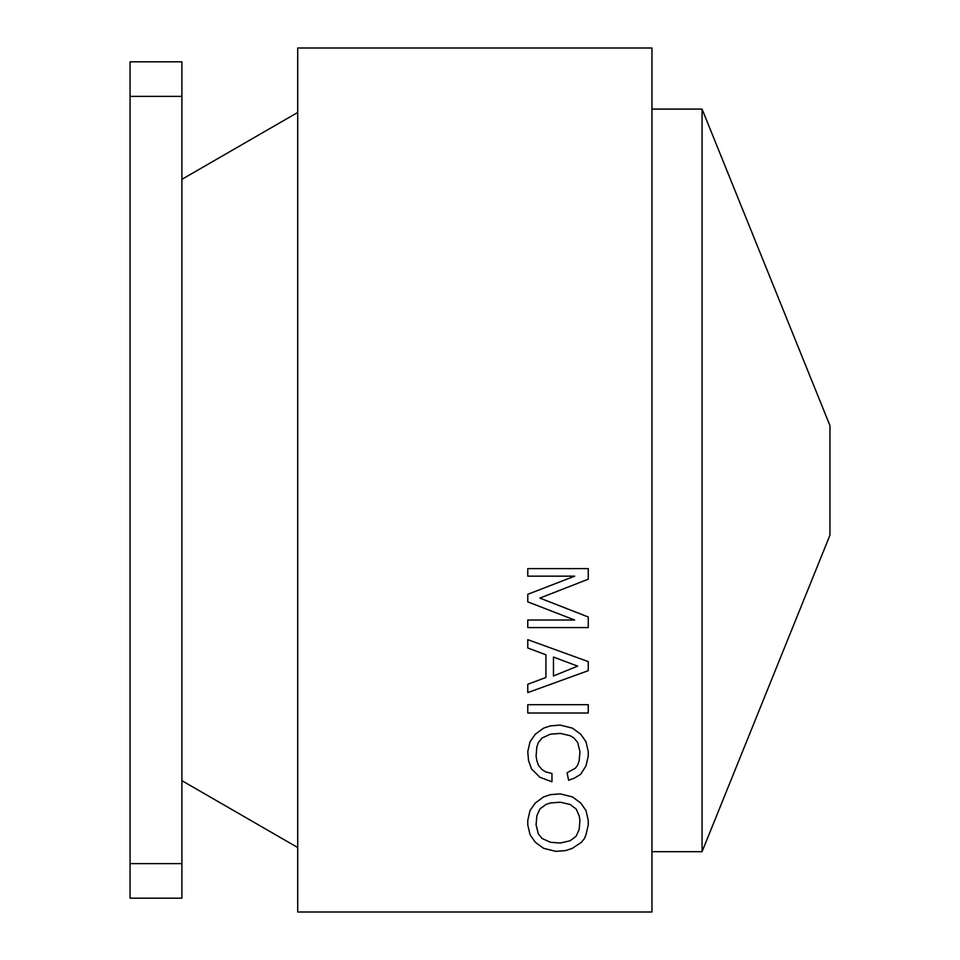 <?xml version="1.0" encoding="UTF-8"?>
<svg xmlns="http://www.w3.org/2000/svg" width="960" height="960" viewBox="0 0 960 960"><rect width="100%" height="100%" fill="white"/><g stroke="black" fill="none" stroke-linecap="round" stroke-linejoin="round"><path stroke-width="1.44" d="M651.96 109.092L702.072 109.092L702.072 851.688L829.944 535.2L829.944 425.58L702.072 109.092M651.96 851.688L702.072 851.688M651.96 48L651.96 912L297.72 912L297.72 48L651.96 48M297.72 112.488L297.72 847.512M181.896 780.672L297.672 847.512M297.672 112.488L181.896 179.328M181.896 863.616L181.896 898.176L130.056 898.176L130.056 863.616L181.896 863.616L181.896 61.824L130.056 61.824L130.056 96.384L181.896 96.384M130.056 863.616L130.056 96.384M527.772 713.004L527.772 704.688L588.252 704.688L588.252 713.004L527.772 713.004M527.772 568.608L527.772 576.168L574.644 576.168L527.772 594.312L527.772 601.872L574.644 620.016L527.772 620.016L527.772 627.576L588.252 627.576L588.252 616.992L539.868 598.092L588.252 579.192L588.252 568.608L527.772 568.608M560.28 725.1L550.452 725.856L543.648 728.124L535.332 734.172L530.04 741.732L527.772 751.56L528.528 760.632L531.552 768.948L539.868 777.264L551.964 781.8L551.964 773.484L545.916 771.972L542.136 769.704L538.356 765.168L536.844 760.632L536.088 756.096L536.844 747.024L538.356 742.488L542.136 737.952L550.452 734.172L560.28 733.416L570.108 735.684L573.888 737.952L577.668 742.488L579.936 751.56L579.18 760.632L577.668 765.168L575.4 768.192L567.084 772.728L568.596 780.288L574.644 778.02L580.692 774.24L585.984 765.924L588.252 756.096L588.252 751.56L585.984 741.732L580.692 734.172L572.376 728.124L560.28 725.1M560.28 793.896L550.452 794.652L543.648 796.92L535.332 802.968L530.04 810.528L527.772 820.356L527.772 824.892L530.04 834.72L535.332 842.28L543.648 848.328L555.744 851.352L565.572 850.596L572.376 848.328L581.448 842.28L584.472 838.5L585.984 834.72L588.252 824.892L588.252 820.356L585.984 810.528L580.692 802.968L572.376 796.92L560.28 793.896M560.28 802.212L550.452 802.968L545.916 804.48L539.868 809.016L536.844 815.82L536.088 824.892L538.356 833.964L542.136 838.5L550.452 842.28L560.28 843.036L570.108 840.768L576.156 836.232L579.18 829.428L579.936 820.356L579.18 815.82L576.156 809.016L570.108 804.48L560.28 802.212M527.772 639.672L527.772 647.988L545.916 654.792L545.916 677.472L527.772 684.276L527.772 692.592L588.252 670.668L588.252 661.596L527.772 639.672M553.476 657.06L553.476 675.96L577.668 666.132L553.476 657.06"/></g></svg>
